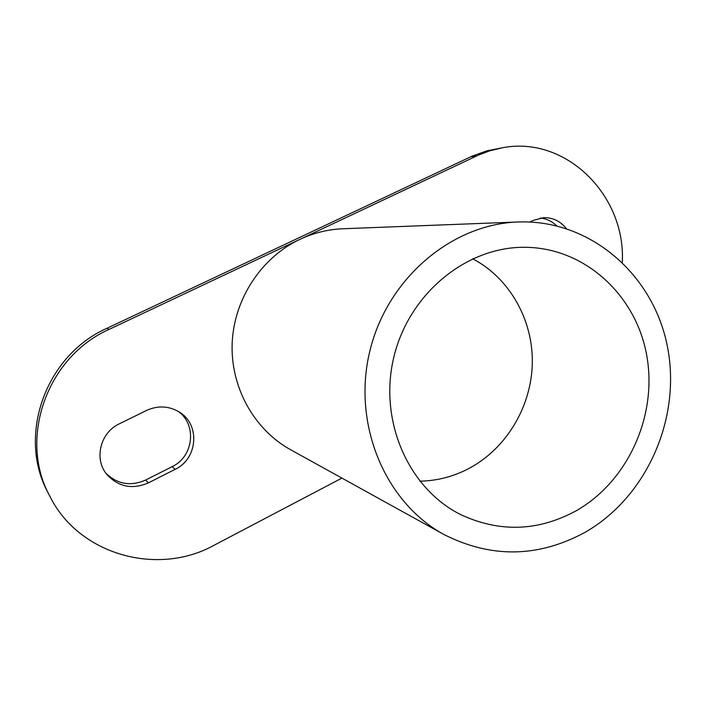<?xml version="1.0" encoding="UTF-8"?>
<svg xmlns="http://www.w3.org/2000/svg" width="706" height="706" viewBox="0 0 706 706"><rect width="100%" height="100%" fill="white"/><g stroke="black" fill="none" stroke-linecap="round" stroke-linejoin="round"><path stroke-width="1.06" d="M518.16 221.975L342.992 228.753C328.087 229.353 313.72 232.892 299.909 239.343C261.37 257.496 234.021 298.973 232.177 343.045C230.368 387.135 254.072 429.575 290.519 449.687L443.933 534.504C491.067 558.331 537.937 557.696 584.559 532.598C646.899 497.333 681.74 417.908 667.346 346.222C653.324 274.51 590.207 219.257 518.16 221.975C451.319 224.129 386.791 278.958 369.67 351.791C352.215 424.535 385.202 502.531 443.933 534.504M341.916 478.103L214.112 545.244C157.756 576.599 78.781 555.022 49.755 496.08C17.985 438.17 47.267 356.671 109.165 329.358L478.615 155.029L489.585 150.863L502.787 147.704C566.115 135.631 625.887 195.615 622.304 262.182M49.755 496.08L48.176 493.017C16.785 435.787 45.705 355.303 106.871 328.334L472.323 156.044L486.884 150.846L502.787 147.704M575.487 511.17C537.804 531.327 499.724 532.553 461.239 514.868C408.712 489.126 378.469 421.05 393.754 357.51C408.677 293.873 466.295 246.668 524.787 247.294C584.621 247.541 635.991 294.949 646.714 355.356C657.718 415.755 627.802 481.898 575.487 511.17M566.256 228.488C560.308 221.119 552.807 217.51 543.735 217.66L533.251 220.369L529.915 222.011M556.61 225.788C551.968 221.269 546.523 218.684 540.293 218.048M177.868 411.174C197.177 424.227 193.779 456.658 172.114 466.675L145.657 480.036C130.663 486.558 117.425 484.298 105.926 473.249M119.323 423.821L146.495 410.468C157.985 405.297 168.972 405.853 179.448 412.136C200.425 424.562 197.786 458.9 175.141 469.34L148.375 482.878C132.41 489.708 118.626 486.972 107.021 474.67C93.695 459.279 100.164 432.557 119.323 423.821M472.614 258.74C509.697 278.164 533.056 319.897 532.315 363.087C531.477 406.294 506.776 448.036 469.561 468.149C453.914 476.497 437.314 480.848 419.779 481.183M470.549 156.864L476.824 155.858M106.871 328.334L109.165 329.358M145.657 480.036L148.375 482.878M172.114 466.675L175.141 469.34"/></g></svg>
